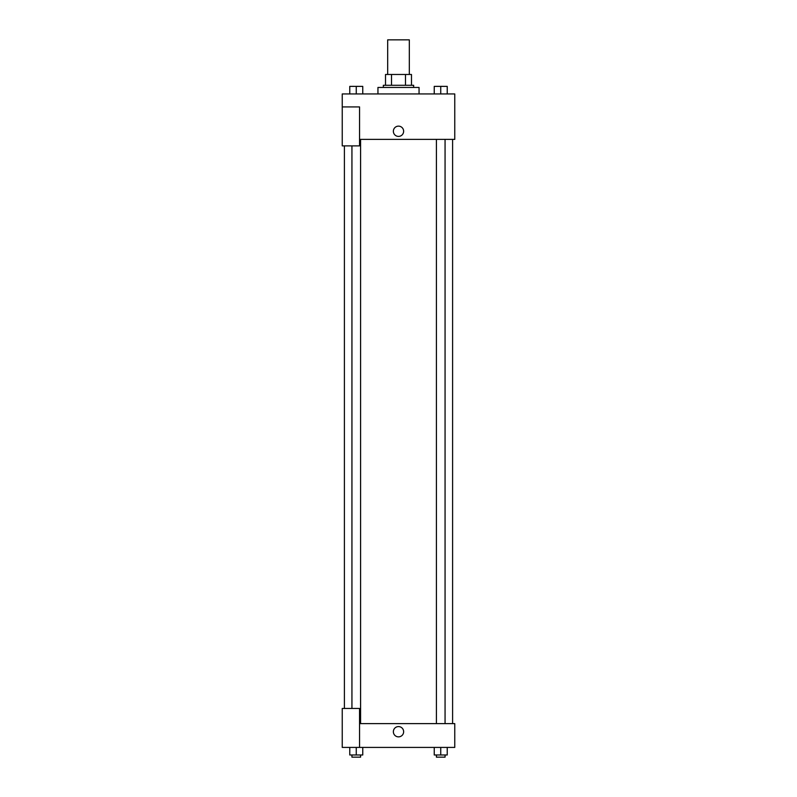 <?xml version="1.0" encoding="UTF-8"?>
<svg xmlns="http://www.w3.org/2000/svg" width="797" height="797" viewBox="0 0 797 797"><rect width="100%" height="100%" fill="white"/><g stroke="black" fill="none" stroke-linecap="round" stroke-linejoin="round"><path stroke-width="1.2" d="M409.319 74.47L409.319 39.85L387.681 39.85L387.681 74.47M391.516 85.289L391.516 74.47L385.519 74.47L385.519 85.289L385.519 74.47M391.516 74.47L411.481 74.47L411.481 85.289M405.484 85.289L405.484 74.47M383.357 87.451L383.357 85.289L413.643 85.289L413.643 87.451M419.053 93.946L419.053 87.451L377.947 87.451L377.947 93.946M342.242 106.928L342.242 145.881L359.547 145.881L359.547 106.928L342.242 106.928L342.242 93.946L454.758 93.946L454.758 139.385L359.547 139.385M393.359 131.276A5.141 5.141 0 0 1 401.07 126.823A5.141 5.141 0 0 1 401.07 135.719A5.141 5.141 0 0 1 393.359 131.276M359.547 723.606L454.758 723.606L454.758 747.417L342.242 747.417L342.242 708.463L359.547 708.463L359.547 747.417M393.359 731.726A5.141 5.141 0 0 1 401.07 727.272A5.141 5.141 0 0 1 401.07 736.179A5.141 5.141 0 0 1 393.359 731.726M434.245 747.417L434.245 754.988L447.227 754.988L447.227 747.417L447.227 754.988M440.741 754.988L440.741 747.417M445.065 754.988L445.065 757.15L436.407 757.15L436.407 754.988M349.773 747.417L349.773 754.988L362.755 754.988L362.755 747.417L362.755 754.988M356.259 754.988L356.259 747.417M360.593 754.988L360.593 757.15L351.935 757.15L351.935 754.988M434.245 93.946L434.245 86.375L447.227 86.375L447.227 93.946L447.227 86.375M440.741 93.946L440.741 86.375L436.407 86.355M445.065 86.375L440.741 86.355M349.773 93.946L349.773 86.375L362.755 86.375L362.755 93.946L362.755 86.375M356.259 93.946L356.259 86.375L351.935 86.355M360.593 86.375L356.259 86.355M452.596 723.606L452.596 139.385M344.404 708.463L344.404 145.881M436.407 139.385L436.407 723.606M445.065 139.385L445.065 723.606M360.593 723.606L360.593 139.385M351.935 708.463L351.935 145.881"/></g></svg>
